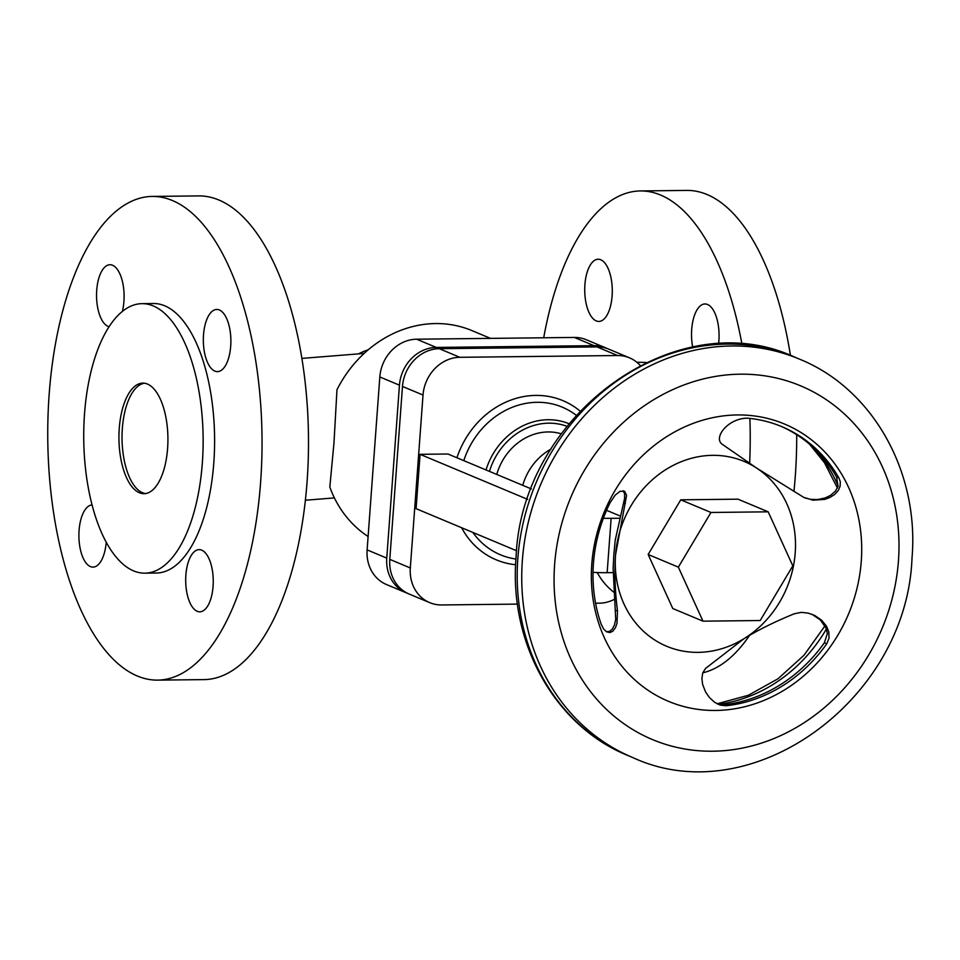 <?xml version="1.0" encoding="UTF-8"?>
<svg xmlns="http://www.w3.org/2000/svg" width="960" height="960" viewBox="0 0 960 960"><rect width="100%" height="100%" fill="white"/><g stroke="black" fill="none" stroke-linecap="round" stroke-linejoin="round"><path stroke-width="1.44" d="M702.78 672.828A241.86 107.124 -90.6 0 0 749.556 635.352M793.944 491.46A241.86 107.124 -90.6 0 0 796.692 434.688M790.428 355.404A241.86 107.124 -90.6 0 0 707.004 194.508A241.86 107.124 -90.6 0 0 686.832 190.416L640.368 190.944A241.86 107.124 89.4 0 1 660.54 195.024A241.86 107.124 89.4 0 1 741.996 344.364M749.892 418.428A241.86 107.124 89.4 0 1 749.616 463.464M692.712 347.148A31.092 13.776 89.4 0 1 704.94 303.96A31.092 13.776 89.4 0 1 707.544 304.488A31.092 13.776 89.4 0 1 718.572 344.004M596.256 320.916A31.092 13.776 89.4 0 1 584.76 287.568A31.092 13.776 89.4 0 1 598.152 259.248A31.092 13.776 89.4 0 1 600.756 259.776A31.092 13.776 89.4 0 1 612.252 293.124A31.092 13.776 89.4 0 1 598.86 321.444A31.092 13.776 89.4 0 1 596.256 320.916M490.5 338.376L471.912 330.588A115.752 101.928 -67.3 0 0 336.972 389.76L333.972 442.944L329.82 487.068A115.752 101.928 -67.3 0 0 368.112 536.508M301.836 358.404L364.14 353.424M137.436 676.044A241.86 107.124 89.4 0 1 48 416.652A241.86 107.124 89.4 0 1 152.172 196.428A241.86 107.124 89.4 0 1 172.356 200.508A241.86 107.124 89.4 0 1 261.78 459.912A241.86 107.124 89.4 0 1 157.608 680.124A241.86 107.124 89.4 0 1 137.436 676.044M157.608 680.124L204.072 679.608A241.86 107.124 -90.6 0 0 308.244 459.384A241.86 107.124 -90.6 0 0 218.82 199.992A241.86 107.124 -90.6 0 0 198.636 195.912L152.172 196.428M214.86 371.112A31.092 13.776 -90.6 0 0 217.452 371.64A31.092 13.776 -90.6 0 0 230.844 343.332A31.092 13.776 -90.6 0 0 219.348 309.972A31.092 13.776 -90.6 0 0 216.756 309.456A31.092 13.776 -90.6 0 0 203.364 337.764A31.092 13.776 -90.6 0 0 214.86 371.112M122.388 311.364A31.092 13.776 -90.6 0 0 112.56 265.26A31.092 13.776 -90.6 0 0 109.968 264.732A31.092 13.776 -90.6 0 0 96.576 293.052A31.092 13.776 -90.6 0 0 108.072 326.4A31.092 13.776 -90.6 0 0 109.032 326.724M201.708 550.152A31.092 13.776 -90.6 0 0 199.116 549.636A31.092 13.776 -90.6 0 0 185.724 577.944A31.092 13.776 -90.6 0 0 197.22 611.292A31.092 13.776 -90.6 0 0 199.812 611.82A31.092 13.776 -90.6 0 0 213.216 583.512A31.092 13.776 -90.6 0 0 201.708 550.152M92.124 504.924A31.092 13.776 -90.6 0 0 78.924 533.46A31.092 13.776 -90.6 0 0 90.432 566.58A31.092 13.776 -90.6 0 0 93.024 567.108A31.092 13.776 -90.6 0 0 106.236 542.076M84.528 413.748A134.748 59.676 -90.6 0 0 144.948 573.156A134.748 59.676 -90.6 0 0 202.332 463.068A134.748 59.676 -90.6 0 0 141.912 303.66A134.748 59.676 -90.6 0 0 84.528 413.748M144.948 573.156L156.408 573.024A134.748 59.676 -90.6 0 0 213.792 462.936A134.748 59.676 -90.6 0 0 153.384 303.528L141.912 303.66M167.592 448.524A55.284 24.48 -90.6 0 0 142.812 383.124A55.284 24.48 -90.6 0 0 119.268 428.292A55.284 24.48 -90.6 0 0 144.048 493.692A55.284 24.48 -90.6 0 0 167.592 448.524M144.36 383.22A55.284 24.48 -90.6 0 0 122.364 428.256A55.284 24.48 -90.6 0 0 145.596 493.56M406.152 592.776L386.52 584.556A38.004 33.468 -67.3 0 1 367.128 549.888L379.824 376.956A38.004 33.468 -67.3 0 1 416.64 339.204L574.356 337.44A38.004 33.468 -67.3 0 1 586.284 339.744L605.916 347.964A38.004 33.468 112.7 0 0 593.988 345.66L436.272 347.424A38.004 33.468 112.7 0 0 399.456 385.176L386.76 558.108A38.004 33.468 112.7 0 0 406.152 592.776A38.004 33.468 112.7 0 0 407.676 593.376M543.708 337.776A241.86 107.124 89.4 0 1 640.368 190.944M646.164 362.448L636.804 362.232M607.416 348.636A38.004 33.468 112.7 0 0 605.916 347.964M429.708 602.64L409.176 594.048A38.004 33.468 -67.3 0 1 389.784 559.368L402.48 386.436A38.004 33.468 -67.3 0 1 439.296 348.696L597 346.92A38.004 33.468 -67.3 0 1 608.94 349.224L629.484 357.828A38.004 33.468 112.7 0 0 617.544 355.524L459.84 357.3A38.004 33.468 112.7 0 0 423.024 395.04L410.316 567.972A38.004 33.468 112.7 0 0 429.708 602.64A38.004 33.468 112.7 0 0 441.648 604.956L517.464 604.104M595.584 603.216L599.352 603.18A38.004 33.468 112.7 0 0 614.496 599.268M640.152 365.412A38.004 33.468 112.7 0 0 629.484 357.828M516.636 550.764L416.088 508.668L420.072 454.32L447.96 454.008L531.384 488.94M597.252 572.544A72.564 63.9 112.7 0 0 613.908 592.236M561.228 433.8A55.284 48.684 112.7 0 0 496.752 474.432M527.652 499.368L420.072 454.32M619.356 518.244L611.136 518.34A41.46 6.984 -175.8 0 1 603.372 518.268M606.576 510.324L619.932 515.916M613.128 572.616L607.152 572.688A41.46 6.984 -175.8 0 1 593.016 572.352M551.04 449.076A55.284 48.684 112.7 0 0 522.744 485.316M623.1 490.728L624.612 493.644L624.588 498.456L615.192 540.3L613.872 554.148L613.14 568.26L615.72 619.464L614.424 625.116L612.216 629.22L609.528 631.392L606.384 631.704M756.564 468.036L721.98 444.108C713.352 437.64 727.68 418.452 747.216 418.164A146.844 129.312 -67.3 0 1 781.788 426.636A146.844 129.312 -67.3 0 1 838.932 477.984L840.288 481.728L840.108 486.3L838.308 490.428L834.744 494.4L830.112 497.388L824.796 499.368L813.012 500.184L803.7 497.34L756.564 468.036A100.2 88.236 112.7 0 0 615.552 554.856A100.2 88.236 112.7 0 0 744.036 638.652A100.2 88.236 112.7 0 0 795.216 552.84A100.2 88.236 112.7 0 0 756.564 468.036M591.78 564.216A150.3 132.36 112.7 0 0 715.68 710.46A150.3 132.36 112.7 0 0 861.276 561.192A150.3 132.36 112.7 0 0 737.376 414.948A150.3 132.36 112.7 0 0 591.78 564.216M601.236 624.324A146.844 129.312 -67.3 0 1 593.424 563.568A146.844 129.312 -67.3 0 1 610.176 502.536L615.252 495.048L620.172 491.292L624.624 491.268L626.568 495.42L615.552 554.856C614.304 572.088 614.952 590.82 617.496 611.052L617.016 623.196L615.504 627.612L612.684 631.332L609.804 632.568L606.54 631.8L603.648 629.064L601.236 624.324M705.516 668.46L744.036 638.652C758.292 629.892 775.056 621.6 794.328 613.764L801.252 612.372L808.188 613.104L814.68 615.456L821.76 620.328L826.62 626.376L828.84 632.016L829.068 638.1L826.764 643.776A146.844 129.312 -67.3 0 1 726.096 705.756L720.24 705.108L714.66 702.312L709.416 697.536L705.54 691.896L702.636 684.444L701.892 678.552L702.708 673.044L705.516 668.46M804.828 497.904L810.78 499.368L817.848 499.512L825.18 497.94L830.544 495.372L835.356 491.22L838.068 486.348L836.532 476.976A146.844 129.312 112.7 0 0 780.588 426.144M680.76 499.824L737.988 499.176L768.192 511.824L710.964 512.472L680.76 499.824L648.156 554.496L672.78 608.52L702.984 621.168L760.212 620.52L792.816 565.848L768.192 511.824M710.964 512.472L678.36 567.144L702.984 621.168M678.36 567.144L648.156 554.496M717.66 704.064L723.696 704.748A146.844 129.312 112.7 0 0 824.364 642.78L827.388 633.588L825.996 628.044L820.32 619.932L811.944 614.268M367.128 549.888L386.76 558.108M399.456 385.176L379.824 376.956M416.64 339.204L436.272 347.424M593.988 345.66L574.356 337.44M439.296 348.696L459.84 357.3M617.544 355.524L597 346.92M389.784 559.368L410.316 567.972M423.024 395.04L402.48 386.436M580.008 411.024A86.292 75.984 112.7 0 0 456.924 457.764M461.616 527.736A86.292 75.984 112.7 0 0 515.652 564.732M576.168 415.236A80.028 70.476 112.7 0 0 463.776 460.632M568.968 423.708A67.356 59.304 112.7 0 0 486.012 469.932M566.904 426.288A64.224 56.556 112.7 0 0 489.444 471.372M472.872 532.44A80.028 70.476 112.7 0 0 515.952 559.032M611.136 518.34L607.152 572.688M554.616 564.636A191.76 168.864 112.7 0 0 712.692 751.212A191.76 168.864 112.7 0 0 898.452 560.772A191.76 168.864 112.7 0 0 740.376 374.184A191.76 168.864 112.7 0 0 554.616 564.636M632.544 757.464C751.764 812.988 906.852 699.768 912 558.12C919.44 472.308 872.976 388.68 799.368 359.088A215.952 190.164 112.7 0 0 522.36 560.448A215.952 190.164 112.7 0 0 632.544 757.464L628.02 755.568C554.976 726.216 508.668 642.972 516.084 557.112C521.268 415.128 676.524 301.848 794.832 357.18A215.952 190.164 112.7 0 0 727.02 344.088A215.952 190.164 112.7 0 0 517.824 558.552A215.952 190.164 112.7 0 0 628.02 755.568M838.152 486.072A150.3 132.36 112.7 0 0 813.66 447.876M617.496 611.052L615.684 610.296M623.568 502.824L625.38 503.592M824.364 642.78L826.764 643.776M723.696 704.748L726.096 705.756M836.532 476.976L838.932 477.984M718.5 704.328A150.3 132.36 112.7 0 0 826.392 629.064M368.328 349.716A77.748 77.748 0 0 0 358.524 353.844M799.368 359.088L794.832 357.18M809.532 444.192L824.412 462.636L837.42 488.016M334.404 497.904L305.412 500.232M717.132 703.8L748.44 695.244L778.02 678.756L804.06 655.188L824.952 625.884"/></g></svg>
